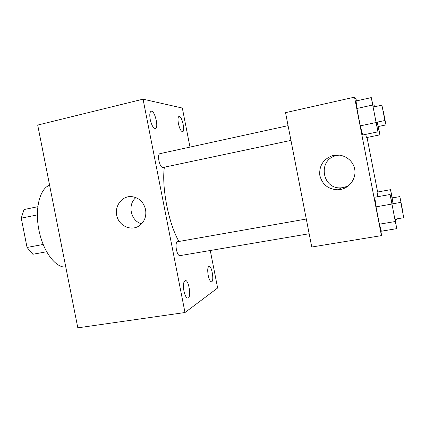 <?xml version="1.0" encoding="UTF-8"?>
<svg xmlns="http://www.w3.org/2000/svg" width="425" height="425" viewBox="0 0 425 425"><rect width="100%" height="100%" fill="white"/><g stroke="black" fill="none" stroke-linecap="round" stroke-linejoin="round"><path stroke-width="0.64" d="M43.143 244.455L27.057 247.456L21.25 218.153L24.002 209.546L37.788 206.715M27.057 247.456L32.863 254.272L46.596 251.765M37.342 214.907L21.25 218.153M49.608 185.252C39.923 188.371 34.606 208.601 38.919 230.1C43.122 251.621 55.696 268.069 65.785 267.043M210.274 250.506L217.632 287.996L184.992 312.524L77.812 327.845L37.703 125.067L143.05 99.168L182.33 108.056L189.991 147.098M150.211 119.457C151.608 125.29 153.319 128.323 155.348 128.568C159.056 128.116 154.727 110.038 151.183 111.254C149.738 111.988 149.414 114.718 150.211 119.457M183.929 290.998C184.965 295.603 186.272 297.967 187.855 298.095C191.585 297.898 188.849 279.544 185.252 280.511C183.451 281.515 183.01 285.016 183.929 290.998M208.197 275.342C209.116 279.485 210.21 281.632 211.485 281.77C214.418 281.647 211.841 265.444 209.026 266.257C207.644 267.102 207.368 270.13 208.197 275.342M178.431 123.675C179.616 128.775 181.002 131.447 182.591 131.697C185.512 131.394 181.831 115.382 179.058 116.365C177.916 116.992 177.703 119.425 178.431 123.675M184.992 312.524L143.05 99.168M145.573 209.546C146.604 216.506 144.468 221.946 139.177 225.861C131.261 231.253 119.616 226.259 116.997 216.5C114.113 206.816 121.348 196.286 130.857 196.536C138.523 197.221 143.432 201.556 145.573 209.546M141.621 223.81C130.714 221.149 127.123 204.499 135.968 197.577M288.076 125.667L159.768 153.701C158.541 154.333 158.254 156.655 158.918 160.671C159.901 164.916 161.155 167.211 162.669 167.556L290.95 140.399M306.292 219.024L177.252 241.767C175.992 242.718 175.711 245.342 176.407 249.645C177.294 253.55 178.415 255.558 179.775 255.675L309.161 233.745M164.369 167.206C161.463 187.223 168.789 224.379 178.989 241.442M382.128 231.072L381.443 235.62L311.753 247.021L285.536 112.646L354.535 97.155L356.952 100.794M367.03 137.482L377.623 192.015M376.311 122.32L377.926 131.851L362.668 135.017L360.299 125.869L356.92 108.476L356.06 100.996L371.28 97.601L373.336 107.036M377.076 192.116L377.719 196.711L377.076 192.116L390.511 189.667L392.291 197.928M381.443 235.62L354.535 97.155M366.483 137.599L365.681 134.396L366.483 137.599L379.865 134.837L377.214 122.129M395.101 219.178L396.722 228.655L381.358 231.2L379.408 224.188L376.035 206.837L374.76 197.242L390.086 194.48L392.147 203.904M340.473 189.497L338.034 189.784C328.222 189.385 322.134 184.524 319.781 175.206C319.101 165.612 323.361 159.088 332.573 155.635C341.907 152.952 352.431 159.003 354.546 168.401C356.814 177.756 350.046 187.808 340.473 189.497M348.495 185.805L343.527 187.558L341.227 187.829C322.097 189.582 317.342 159.991 336.079 155.646L339.293 155.083M396.722 228.655L390.086 194.48M400.78 202.385L391.93 203.942L394.878 219.215L403.75 217.712L400.78 202.385L403.75 217.712M381.358 231.2L379.408 224.188L376.035 206.837L374.76 197.242M395.101 221.547L379.408 224.188M391.707 204.08L376.035 206.837M377.926 131.851L371.28 97.601M381.91 105.161L373.108 107.084L376.082 122.358L384.891 120.503L381.91 105.161L384.891 120.503M362.668 135.017L360.299 125.869L356.92 108.476L356.06 100.996M375.881 122.57L360.299 125.869M372.486 105.06L356.92 108.476M393.056 203.745L390.511 189.667M396.212 218.992L396.318 219.592L396.185 218.992M399.867 196.573L402.464 209.977L399.867 196.573L392.121 197.954L393.146 203.729M396.318 219.592L395.207 219.783M391.93 197.954L390.91 198.135M374.367 106.808L374.043 104.858L374.462 106.787M378.425 126.496L379.865 134.837M377.304 122.108L378.255 126.533L385.964 124.918L383.355 111.499L385.964 124.918M374.043 104.858L372.916 105.108M378.117 126.793L377.129 127.001M341.227 187.829L338.034 189.784M336.079 155.646L332.573 155.635"/></g></svg>
